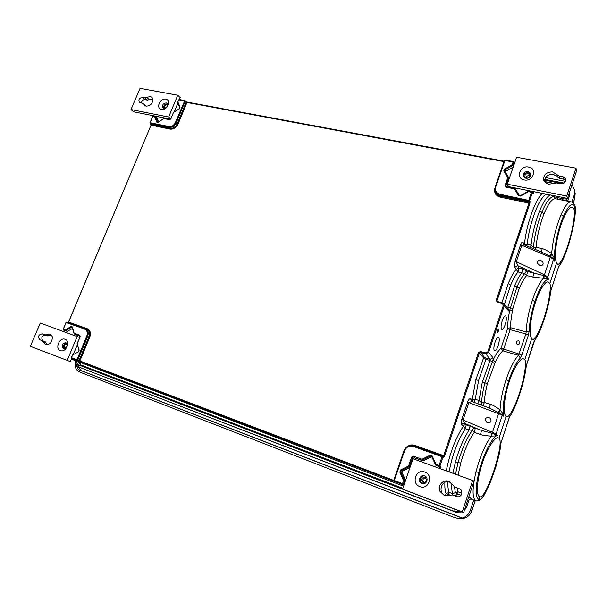 <?xml version="1.0" encoding="UTF-8"?>
<svg xmlns="http://www.w3.org/2000/svg" width="607" height="607" viewBox="0 0 607 607"><rect width="100%" height="100%" fill="white"/><g stroke="black" fill="none" stroke-linecap="round" stroke-linejoin="round"><path stroke-width="0.91" d="M74.934 324.32L74.828 324.927M75.799 324.631L75.867 325.299M75.427 325.147L75.564 324.548M498.977 438.239C505.016 442.184 486.177 499.986 479.796 496.731L479.765 496.723C475.941 496.291 476.912 479.34 481.92 464.446C486.313 449.893 495.107 435.765 498.468 437.973L498.977 438.239L506.147 416.417C502.915 414.831 503.931 398.23 508.522 383.935C512.452 370.391 520.305 357.068 523.727 358.919L524.789 359.678C526.808 361.977 524.258 378.54 519.858 391.91C515.897 404.899 509.023 418.299 506.617 416.736L506.147 416.417M563.061 198.793L562.689 200.264L562.408 198.664M557.438 197.67L557.727 199.271L558.03 197.791M556.596 262.869C554.35 259.401 555.504 243.361 559.442 229.985C562.75 217.731 568.934 206.061 572.28 207.207L574.169 209.4C575.307 213.543 572.765 229.529 568.888 242.056C565.504 253.665 560.011 265.327 557.651 264.326L556.596 262.869L549.843 283.431C551.391 286.716 548.857 302.969 544.737 315.875C541.11 328.068 534.957 340.588 532.559 339.313L531.747 338.501L524.789 359.678M479.765 496.723L478.862 499.478C475.258 497.087 475.258 488.036 478.847 472.337C483.149 454.658 492.209 436.881 497.414 435.325L496.086 434.111L495.775 434.711L497.414 435.325L495.441 435.947L495.775 434.711L492.065 433.216L492.467 432.321L496.086 434.111L502.277 415.302L498.628 413.678L498.817 412.752L498.059 412.335L500.069 409.9C500.388 401.159 502.391 391.105 506.063 379.732C510.115 367.888 514.258 359.754 518.499 355.345L525.859 333.979L510.153 329.647L503.598 349.313L502.839 350.831L501.041 348.183C498.491 350.535 495.836 354.48 493.074 360.027L492.247 362L490.016 360.429L490.183 359.298L493.028 357.773L493.074 360.027L495.35 361.984L487.444 383.525C485.668 390.498 484.629 396.788 484.325 402.388L483.157 405.719M541.194 251.806L542.286 248.695C544.267 248.984 547.393 250.615 551.672 253.582L554.13 257.77L554.692 261.245L553.721 258.794L553.622 259.417L554.692 261.245C553.288 251.693 557.484 229.772 563.379 216.395C568.676 204.908 572.545 201.752 574.981 206.934L574.169 209.4M458.088 475.167L460.713 463.111C464.469 449.977 468.999 439.741 474.31 432.404L480.539 434.506C482.482 435.257 486.101 435.803 491.404 436.152C485.334 444.142 480.19 456.069 475.964 471.927C472.125 488.673 472.125 498.324 475.964 500.874L475.964 500.874C479.333 501.428 482.345 499 485.001 493.567L489.75 483.787L495.896 466.677C498.597 457.466 500.297 449.529 500.987 442.875L509.637 416.577C515.889 408.223 524.85 380.801 526.178 366.12L534.699 340.14C540.344 333.493 549.054 306.831 550.769 291.132L558.607 266.754C560.086 265.16 561.725 262.368 563.524 258.377C570.952 241.821 577.014 212.564 575.034 205.985L574.958 205.72C573.827 203.269 572.583 201.994 571.233 201.903C568.425 201.486 565.049 205.712 561.096 214.597C555.913 227.261 552.78 240.251 551.672 253.582L549.707 256.002L541.012 251.882M531.747 338.501C529.038 335.906 530.116 319.616 534.357 305.814C537.923 293.029 544.911 280.533 548.311 282.02L549.843 283.431M514.751 285.487L519.258 288.333L512.938 308.31L507.771 307.476L514.751 285.487C517.073 280.07 519.41 275.851 521.754 272.839L524.774 273.507C522.202 276.367 519.615 280.836 517.005 286.906L509.797 310.04C508.37 317.013 507.642 323.167 507.619 328.501L510.563 327.659L526.216 331.961L529.175 331.118L528.401 335.125L521.861 354.966L520.313 358.016L518.499 355.345L502.839 350.831C500.441 353.054 497.945 356.772 495.35 361.984M476.032 500.896L475.964 500.874C477.322 501.23 478.286 500.767 478.862 499.478C483.923 502.664 499.796 461.631 500.858 443.338M509.637 416.577L509.356 417.221M526.178 366.12L526.277 365.422M534.699 340.14L533.371 343.069M550.769 291.132L550.853 290.548M571.05 201.865L555.61 198.762C552.287 198.383 548.44 203.353 544.092 213.679C539.82 224.598 537.149 235.797 536.072 247.277L533.432 247.595L531.049 245.069C532.46 233.187 535.306 221.821 539.6 210.963C543.386 201.881 546.937 196.547 550.261 194.961M571.893 202.108L574.252 194.93L574.594 190.15L572.037 184.642M571.764 185.454L572.219 185.537M473.756 500.039L470.334 510.328C468.908 514.288 466.237 516.861 462.322 518.044L81.163 370.611L77.924 366.431M475.964 500.874L471.639 499.25L468.908 496.556M467.769 499.993L468.756 500.638C469.325 499.356 470.288 498.893 471.639 499.25M468.756 500.638L466.7 506.875L464.256 510.624M82.764 368.593L455.69 512.171L462.231 511.967L463.665 512.414L474.014 481.123L472.648 480.463L462.223 511.959L402.57 489.083L412.988 458.748L472.648 480.463M567.689 201.19L569.495 195.727L569.654 191.842M567.636 201.183L566.187 198.982L566.771 201.008M566.452 198.193L566.187 198.982L563.417 198.868L553.948 196.751C550.466 196.296 546.429 201.486 541.846 212.321C537.354 223.793 534.547 235.554 533.432 247.595L533.189 248.521M555.549 198.747L553.948 196.751L553.766 195.666M556.293 196.167L556.407 197.465L555.61 198.762M540.905 251.776L524.569 245.076M501.898 302.832L508.241 283.515C510.813 277.475 513.408 272.801 516.033 269.5L518.886 267.968L516.238 261.913L521.747 245.554L523.985 244.742L523.31 244.242L523.09 242.534C522.149 241.836 521.322 242.588 520.594 244.773L550.276 257.247L550.443 256.412L549.707 256.002M552.029 254.014L550.443 256.412L553.721 258.794L554.13 257.77M553.622 259.417L550.276 257.247L544.479 274.796L547.787 277.126L547.499 277.687L548.766 279.25L547.787 277.126L553.622 259.417M528.401 335.125L525.859 333.979L526.216 331.961C526.542 322.575 528.591 312.013 532.354 300.283C536.034 289.433 539.752 282.103 543.515 278.287L544.024 278.264L544.084 275.669L547.499 277.687L547.173 278.901L548.766 279.25C544.661 279.448 540.04 286.853 534.911 301.467C531.398 312.446 529.486 322.332 529.175 331.118M544.024 278.264L547.173 278.901M543.28 275.457L544.084 275.669L544.479 274.796L515.077 261.147L514.789 267.186L517.976 271.913L521.754 272.839L522.665 268.886L527.62 271.511L543.28 275.457L543.515 278.287L532.863 277.05L533.841 273.021L517.657 265.646L514.789 267.186M519.258 288.333C521.739 282.543 524.205 278.272 526.648 275.525L532.863 277.05M512.938 308.31L512.612 310.314C511.269 316.862 510.586 322.643 510.563 327.659L510.153 329.647L507.619 328.501L501.041 348.183L521.861 354.966M506.063 379.732L508.689 380.862C503.802 396.561 502.141 408.344 503.704 416.212L502.391 414.634L502.277 415.302L503.704 416.212L502.839 413.496L500.069 409.9C495.699 406.705 492.527 404.869 490.555 404.383L489.098 407.927M502.839 413.496L502.391 414.634L498.817 412.752L500.441 410.324M446.251 470.857C449.878 452.959 455.576 438.087 463.353 426.243C463.938 424.968 464.901 424.483 466.252 424.786L464.636 423.428L463.027 420.014L461.76 419.437L467.625 402.024L468.885 402.623L471.814 401.493L489.477 408.063L498.059 412.335M467.625 402.024C468.392 399.709 469.363 398.594 470.539 398.693L471.518 401.356L489.477 408.063M489.067 417.616C485.342 417.404 484.477 418.876 486.48 422.04L487.421 422.578C491.109 422.806 491.989 421.349 490.061 418.208L489.067 417.616M480.539 434.506L481.51 430.469L464.636 423.428C463.285 423.125 462.314 423.618 461.722 424.892L465.364 428.709L469.15 429.984L470.038 426.053L481.51 430.469L492.065 433.216L491.936 436.092L495.441 435.947M461.76 419.437C460.963 421.759 460.956 423.58 461.722 424.892M491.23 433.011L491.404 436.152L491.936 436.092M454.461 486.837L455.318 492.565L458.042 491.807L457.344 488.058M563.949 183.071L544.616 179.353M76.649 365.088C76.892 367.675 78.022 369.405 80.041 370.285L461.813 517.991L457.549 518.317L454.537 517.581L79.358 371.932C75.708 370.05 74.486 366.605 75.685 361.59M545.503 177.555L565.496 181.372M461.813 517.991L462.322 518.044M468.589 497.52L469.939 497.596M546.133 182.722L548.88 184.346M530.397 247.375L531.049 245.069L527.278 244.204C529.228 223.095 539.699 196.258 546.55 194.225M524.334 244.887L524.41 244.575C526.269 224.893 535.222 199.574 542.37 193.39M529.865 203.512L529.023 203.087L496.185 300.237L497.057 300.64L529.865 203.512L530.055 201.577L529.645 200.598L528.682 201.137L499.993 195.249C497.596 194.688 495.987 193.345 495.168 191.235L495.198 186.986L495.775 186.918C494.887 190.666 496.329 193.125 500.1 194.293L529.645 200.598L532.324 192.692L533.121 193.883L532.256 192.138M567.484 198.398L508.355 186.599L507.308 184.225L516.572 157.266L575.997 168.139L576.65 170.673L567.484 198.398L566.771 196.023L507.308 184.225M544.365 181.622C544.843 176.607 547.855 174.186 553.409 174.361L559.829 178.488L563.744 179.232L565.8 180.378M519.516 195.773L515.844 189.634M506.799 186.812L507.52 184.71M509.25 178.579L505.441 172.213L505.768 171.273L513.203 167.077M575.997 168.139L566.771 196.023M528.667 167.024C519.88 165.051 515.267 178.504 524.266 179.938C533.121 181.994 537.726 168.374 528.667 167.024M560.709 183.693C564.222 183.701 565.883 182.146 565.709 179.027L563.015 176.758L559.077 176.015L552.62 171.872C546.201 171.956 543.265 174.839 543.819 180.514L544.342 181.592L548.462 184.278L556.763 182.935L560.709 183.693M528.151 171.47C524.577 171.553 522.991 173.177 523.393 176.334L525.844 178.246C529.387 178.192 530.981 176.584 530.632 173.435L528.151 171.47M523.644 176.819C523.735 173.928 525.366 172.502 528.553 172.547L530.784 174.019M529.076 177.555L529.865 174.953L528.189 173.625C525.768 173.678 524.691 174.778 524.956 176.925L527.248 178.268M525.685 177.828C526.208 176.318 527.308 175.628 528.993 175.757L529.949 176.167M513.34 161.606L505.214 160.051L504.918 160.476L513.127 162.001L513.423 161.576L513.962 162.418L513.127 162.001L512.202 164.702L513.029 165.119L512.657 165.552L512.202 164.702L504.409 169.11L503.757 170.992L507.74 177.669L508.529 177.57L508.575 178.079L507.74 177.669L505.039 185.53L506.003 187.161L506.314 186.721L505.039 185.53M506.003 187.161L514.41 188.838L514.713 188.398L515.199 188.731L514.41 188.838L518.484 195.666L520.54 196.084L528.5 191.66L528.242 191.296L520.29 195.72L520.54 196.084M494.864 188.428C493.961 192.874 495.744 195.78 500.214 197.146L529.023 203.087L529.092 202.108L530.055 201.577M497.968 301.656L496.185 300.237M72.711 354.845L71.497 357.69L77.817 360.088L77.089 360.512L78.311 361.028L79.039 360.611L79.874 360.968L89.753 337.12C91.08 333.031 90.246 330.223 87.233 328.706L68.606 322.067L68.06 322.514M150.893 124.124L151.226 125.201L170.172 129.109C173.549 129.412 176.151 127.758 177.995 124.169L186.994 102.446L185.939 101.475M431.623 456.365L430.09 455.212L432.154 455.948L436.084 464.393L435.72 465.053L436.084 464.393L439.066 465.478L442.033 456.707L442.48 456.047L443.656 457.314L443.171 456.297L443.664 455.652L414.793 445.371C411.978 444.468 409.376 444.923 406.971 446.729M78.311 361.028L80.003 361.704L79.874 360.968L393.746 480.38M80.003 361.704L393.852 481.26L394.846 481.601L393.776 480.274L394.292 480.478L394.254 481.305L403.943 485.084M413.542 456.221L411.599 457.2L412.51 457.549L413.481 457.063L413.542 456.221L421.964 459.271L422.48 460.076L421.895 460.114L421.964 459.271L430.09 455.212M411.599 457.2L408.587 465.964L409.497 466.305L409.103 466.76L408.587 465.964L400.552 469.977L399.816 472.102L403.572 480.539L404.459 480.274L404.49 480.881L403.572 480.539L402.517 483.604L403.435 483.946L402.471 484.439L402.517 483.604L394.292 480.478L404.535 450.849L404.012 450.675L393.806 480.281L394.785 481.571M404.042 450.675C406.015 446.342 409.232 444.711 413.701 445.781L413.276 446.441C409.239 445.447 406.326 446.919 404.535 450.849M443.656 457.314L444.582 456.009L443.664 455.652L478.498 352.568L479.386 352.963L478.498 352.568M480.418 351.536L479.393 352.933L480.349 352.439L485.752 353.828L485.828 352.917L480.418 351.536L478.513 352.523M480.289 352.075L484.523 357.493L483.582 358.001L486.124 359.405L490.016 360.429L490.19 359.298L485.752 353.828L488.643 352.272L493.028 357.773M472.534 401.766L472.254 399.763L475.82 379.807L483.582 358.001L479.386 352.963L444.582 456.009M445.386 495.684L446.084 493.59C445.075 491.002 444.681 487.224 444.885 482.269M413.276 446.441L442.958 457.071L439.999 465.835L439.066 465.478L438.99 466.32L439.794 467.003L440.978 466.669L439.999 465.835L438.99 466.32L436.008 465.235L439.825 467.011L439.369 468.354M456.722 496.556L452.564 495.001L444.309 495.403L440.083 491.556C437.116 485.919 443.102 478.931 448.839 481.351L455.106 487.163L459.271 488.711C464.112 490.433 461.373 498.468 456.601 496.518L452.602 495.016M445.045 495.616C437.237 492.148 441.881 479.075 449.901 481.844M456.418 487.702L459.78 488.961M403.564 486.169L71.406 359.003L80.207 362.774L80.564 364.868L77.939 361.802M452.663 495.031L452.739 493.734L455.318 492.565L457.693 494.015L455.258 496.01M187.282 102.135L186.197 101.657M177.737 95.231L168.647 117.022L131.006 109.556L140.035 88.334L177.737 95.231L180.196 97.606L179.384 99.548M170.491 119.162L133.646 111.809L131.006 109.556M141.325 102.909C141.81 100.762 143.032 99.685 145.005 99.669L147.41 100.132L152.805 98.858M146.295 106.187L143.404 103.547L144.732 105.451L146.234 106.172C150.923 105.694 153.07 103.122 152.668 98.463L151.856 97.295L150.301 96.536L144.838 97.81L142.425 97.355C139.291 98 138.267 99.647 139.344 102.295L143.404 103.547M174.285 111.802L177.889 103.144M168.647 117.022L170.666 118.843M158.518 121.832L156.94 117.766L155.445 116.719M154.603 115.99L154.436 116.385M161.454 109.419C167.175 110.8 171.698 99.973 165.757 99.138C160.058 97.803 155.551 108.532 161.454 109.419M163.898 108.281C167.069 107.674 168.124 106.02 167.054 103.327L166.159 102.886C162.98 103.501 161.932 105.163 163.017 107.849L163.898 108.281M163.67 108.221C163.404 105.618 164.603 104.176 167.251 103.896L167.502 103.964M167.638 105.208L166.895 104.761C164.74 105.178 164.027 106.301 164.763 108.129L164.914 108.243M155.013 116.521L152.789 116.461L155.483 116.787L154.694 116.848L156.727 122.106L158.07 122.379L163.989 118.494M169.785 119.48L164.3 118.357L169.884 119.473L169.474 119.807L170.886 118.904L169.99 119.518M173.64 112.356L179.399 108.812L180.036 107.28L177.912 102.037L177.654 102.553L179.755 107.712M504.409 169.11L504.872 169.952L504.546 170.901L503.757 170.992M514.653 188.413L506.359 186.751L515.161 188.686M518.484 195.666L520.298 195.765M531.709 191.82L528.796 191.213L528.5 191.66L531.474 192.26L531.77 191.804L532.324 192.692L531.474 192.26L528.796 200.166L529.092 202.108L500.312 196.19C497.922 195.636 496.314 194.301 495.502 192.191L495.471 192.108M184.672 100.572L178.822 99.844L184.407 100.876L186.205 102.113L177.214 123.798C175.544 127.075 173.17 128.57 170.097 128.289L169.027 126.552C171.789 126.787 173.928 125.437 175.438 122.493L184.809 100.557L185.188 101.255L176.227 122.864C174.543 126.127 172.168 127.629 169.103 127.364L150.255 123.502L149.929 122.72L169.027 126.552M170.172 129.109L170.097 128.289L151.173 124.405L150.172 122.69L152.789 116.461L149.929 122.72L151.067 125.376M66.148 322.484L66.838 322.082L66.14 322.507M78.478 351.779L72.286 355.178L78.478 351.779L79.183 350.087L77.165 344.131M77.203 343.661L80.215 336.741L79.767 335.208L80.094 336.71M79.767 335.208L74.266 333.22L74.312 333.926L72.445 326.953L71.125 326.475L65.26 329.95L65.768 330.633L63.386 329.275L63.439 329.973L64.828 330.769M66.945 331.566L72.537 328.448M72.203 327.219L71.125 326.475M72.445 326.953L72.294 327.393M75.685 334.715L80.063 336.331M79.024 350.52L77.097 343.615L80.215 336.741M78.675 351.37L79.183 350.087M73.007 359.025L71.611 358.426L71.277 357.606L71.626 358.426L73.007 359.025L71.618 358.494L71.277 357.606L72.392 355.216M71.618 358.494L70.321 361.605L30.35 346.316L40.274 323.015L79.646 337.492M47.338 344.791L45.29 341.771L42.938 340.884C40.866 337.856 41.693 335.914 45.404 335.064L47.756 335.937L51.481 335.072M64.054 331.695L64.517 330.595M156.727 122.106L158.07 122.379M158.184 122.182L163.852 118.433L169.474 119.807M170.696 119.071L173.344 112.712M170.886 118.904L173.511 112.295L179.497 108.63M179.399 108.812L180.036 107.28M179.816 107.864L177.654 102.553L178.625 100.018M177.714 102.211L178.564 99.882L179.232 99.525L184.809 100.557L187.396 102.128L186.994 102.446L503.977 161.606M73.318 354.42L77.309 344.844M77.172 336.49L67.157 360.475M60.404 350.588C66.004 353.031 70.981 341.111 65.154 339.283C59.585 336.908 54.622 348.699 60.404 350.588M42.194 333.827C38.469 334.685 37.642 336.635 39.713 339.677L42.073 340.565L45.563 344.617C50.206 344.708 52.437 342.037 52.255 336.597L50.009 334.017L44.554 334.7L42.194 333.827L45.404 335.064M63.318 348.577L63.325 348.577C67.134 347.728 67.969 345.747 65.822 342.652L65.806 342.644C61.99 343.501 61.155 345.474 63.318 348.577M64.069 348.706C62.726 346.005 63.53 344.116 66.459 343.046M67.142 344.321L66.778 344.116C64.19 344.7 63.629 346.043 65.093 348.145L65.488 348.228M63.303 329.26L66.011 322.446L66.846 322.082L85.375 328.69C88.098 330.071 88.865 332.628 87.658 336.361L77.817 360.088L79.039 360.611L88.91 336.802C90.124 333.076 89.366 330.527 86.619 329.138L85.375 328.69L84.752 329.131L66.224 322.514L63.174 329.199L63.439 329.973M405.559 480.372L401.971 472.322L402.335 471.26L410.006 467.436M413.344 458.877L414.513 457.822L423.337 460.781L431.797 456.745M432.154 455.948L431.63 456.381L435.553 464.818L436.608 465.85M424.809 472.049C416.015 468.407 410.825 483.544 419.862 486.594C428.724 490.342 433.914 474.985 424.809 472.049M424.574 475.865C419.945 473.938 417.229 481.905 421.971 483.491L422.009 483.506C426.592 485.388 429.316 477.527 424.65 475.896L424.574 475.865M422.351 483.612C418.14 481.746 420.689 474.583 425.029 476.07M424.877 477.368C421.106 477.906 420.522 479.629 423.117 482.542L423.125 482.55C426.873 482.026 427.472 480.304 424.915 477.383L424.877 477.368M423.868 482.702C422.153 480.167 422.738 478.528 425.613 477.792M400.552 469.977L401.075 470.774L400.703 471.836L399.816 472.102M431.509 456.198L435.553 464.803M451.707 483.301C451.509 487.853 451.851 491.336 452.739 493.734L449.066 492.353C448.118 489.879 447.738 486.283 447.951 481.556M449.059 471.874C452.39 454.666 457.822 440.272 465.364 428.709L466.252 424.786L470.038 426.053M452.883 473.27L455.462 461.866C459.196 448.725 463.756 438.095 469.15 429.984L472.39 430.28C472.853 428.77 473.817 428.14 475.273 428.383L474.31 432.404L472.39 430.28C466.806 437.943 462.041 448.687 458.088 462.488L455.485 474.219M477.808 403.723L479.029 400.476L475.243 399.269L478.612 380.422L486.29 358.282L490.19 359.298M481.776 405.203L481.586 402.752L479.029 400.476L482.262 382.387L490.016 360.429M494.47 363.57L492.247 362L484.856 382.956C482.99 390.278 481.897 396.879 481.586 402.752L484.325 402.388L490.555 404.383M518.621 340.846C516.557 340.861 515.829 341.802 516.451 343.668L517.452 344.366C519.509 344.359 520.237 343.425 519.638 341.559L518.621 340.846M502.748 303.098L497.497 301.512L497.125 302.036L503.818 303.743L504.242 305.829L508.719 310.905L509.797 310.04L512.612 310.314M497.581 330.261L497.49 332.628L498.423 331.27L498.522 328.911L497.581 330.261M502.239 320.784C500.836 325.564 500.714 328.47 501.875 329.495C502.93 329.533 504.053 327.886 505.236 324.57C506.633 319.813 506.754 316.915 505.593 315.875C504.546 315.83 503.431 317.461 502.239 320.784M498.127 345.808C499.515 341.111 499.637 338.258 498.484 337.242C497.406 337.196 496.253 338.881 495.016 342.302C493.628 347.022 493.506 349.882 494.652 350.892C495.744 350.929 496.905 349.237 498.127 345.808M503.818 303.743L497.27 301.406M507.566 308.015L507.771 307.476L506.853 307.203M504.402 304.411L510.631 285.169C513.052 279.463 515.502 275.047 517.976 271.913L518.886 267.968L522.665 268.886M524.774 273.507C525.199 272.095 526.148 271.435 527.62 271.511L526.648 275.525L524.774 273.507M507.771 307.476L507.611 308.068M508.719 310.905L508.294 308.849L503.863 303.796M539.593 265.305L537.764 263.575C537.241 261.04 538.363 260.062 541.141 260.638L542.992 262.406C543.485 264.918 542.355 265.881 539.593 265.305M559.039 265.896C565.929 259.386 577.485 216.82 574.981 206.934L575.034 205.985M461.866 493.233L458.042 491.807L457.693 494.015L461.017 495.259M75.139 324.396L75.018 324.995M508.689 380.862C512.467 369.777 516.345 362.167 520.313 358.016M475.964 471.927L478.847 472.337M533.325 343.205L526.292 365.74M542.286 248.695L536.072 247.277L535.511 249.477M562.628 200.173L563.812 197.67M539.6 210.963L544.092 213.679M561.096 214.597L563.379 216.395M532.354 300.283L534.911 301.467M468.885 402.623L498.628 413.678L492.467 432.321L463.027 420.014L468.885 402.623M574.753 198.208L574.252 194.93M573.198 202.928L574.837 197.95L575.163 193.314L574.624 190.31M81.163 370.611L80.041 370.285M459.787 518.583L459.977 518.598C465.706 518.848 469.659 516.254 471.844 510.813L475.213 500.585M470.334 510.328L471.844 510.806M465.622 506.496L466.7 506.875M460.098 511.147L453.854 511.299L82.992 368.684M455.69 512.171L453.854 511.299L454.082 508.924L455.007 509.197M454.082 508.924L78.66 364.936L78.918 366.985L82.886 368.646M569.495 195.727L568.896 194.126M553.925 183.344L545.67 181.751M523.09 242.534L524.41 244.575L527.278 244.204L526.861 245.926M515.077 261.147L520.594 244.773M533.864 191.691L533.121 193.883M532.567 192.601L532.931 191.501M563.744 179.232L563.015 176.758M559.077 176.015L559.829 178.488M556.763 174.535L557.529 177.009M514.607 162.98L513.423 161.576L505.214 160.051L504.334 160.567L504.918 160.476L495.775 186.918M500.1 194.293L500.214 197.146M68.515 322.059L150.984 125.232L68.606 322.067L67.992 322.492M497.125 302.036L496.169 300.283M502.414 303.621L503.37 305.427L487.755 351.878L485.828 352.917M89.753 337.12L86.809 336.035C87.901 332.682 87.218 330.375 84.752 329.131M393.852 481.26L393.791 480.843M414.793 445.371L414.361 446.016M486.29 358.282L484.523 357.493M474.15 402.365L475.243 399.269L472.254 399.763L470.539 398.693M440.978 466.669L440.295 468.687M78.66 364.936C77.233 364.299 76.497 363.047 76.452 361.165M402.836 488.294L80.564 364.868M449.863 495.009L448.74 494.584L448.414 495.555M562.484 183.663L544.911 180.196M504.129 161.159L187.396 102.128L504.113 161.204M142.425 97.355L145.005 99.669M143.882 104.229L146.021 106.126M146.78 97.355L149.352 99.677M147.41 100.132L144.838 97.81M175.438 122.493L177.995 124.169M504.409 160.491L505.123 160.096M495.502 192.191L495.198 186.986L504.334 160.567L495.244 186.933M513.537 166.098L513.029 165.119L513.962 162.418L514.508 163.26M505.768 171.273L504.872 169.952L512.657 165.552L513.302 166.788M509.243 178.595L505.441 172.213M506.595 186.774L505.874 185.939L508.575 178.079L509.136 178.898M519.334 195.644L515.897 189.718M528.28 191.326L528.727 191.235M71.626 358.426L77.089 360.512L76.96 359.769L86.809 336.035M67.347 331.513L65.768 330.633L71.641 327.158L72.286 327.583M75.807 334.783L74.38 333.956L79.972 336.005M156.803 117.591L155.126 116.521L153.214 116.142L152.63 116.643M157.812 122.227L155.483 116.787L156.94 117.766M42.938 340.884L39.713 339.677M42.073 340.565L45.29 341.771M43.302 342.007L46.519 343.205M46.504 334.457L49.698 335.694M47.756 335.937L44.554 334.7M86.619 329.138L87.233 328.706M404.209 484.303L403.435 483.946L404.49 480.881L405.309 481.101M455.204 487.201L456.676 487.808M405.499 480.539L404.459 480.274L400.703 471.836L401.971 472.322M410.066 467.261L409.103 466.76L401.075 470.774L402.335 471.26M410.256 466.707L409.497 466.305L412.51 457.549L413.542 458.308M422.753 460.812L414.513 457.822M423.337 460.781L422.48 460.076L430.606 456.016L431.289 456.805M443.171 456.297L413.739 445.796M449.066 492.353L448.74 494.584L446.084 493.59L449.066 492.353M455.462 461.866L460.713 463.111M478.612 380.422L475.82 379.807M482.262 382.387L487.444 383.525M503.37 305.427L504.242 305.829L488.643 352.272L487.755 351.878M510.631 285.169L508.241 283.515M74.76 324.259L74.691 324.882M509.364 417.199L500.987 442.875M526.284 365.755C524.865 380.877 515.965 408.276 509.379 417.191M558.592 266.777L550.86 290.821C549.859 298.682 547.893 307.377 544.949 316.922C541.581 326.649 540.101 332.287 534.365 340.861L534.357 340.868M575.163 193.314L574.829 198.087L573.228 202.958M475.251 500.6L471.882 510.828C469.704 516.254 465.736 518.848 459.977 518.598L457.549 518.317M532.24 192.115L528.242 191.296L520.29 195.72L519.311 195.613M413.701 445.781C409.209 444.703 405.977 446.335 404.012 450.675L393.776 480.274M75.723 360.854C75.496 363.737 76.558 365.786 78.918 366.985M544.57 179.49L546.566 183.618M515.867 189.665L515.176 188.701M72.112 327.135L74.024 333.562L75.738 334.753M456.578 487.77L455.106 487.163"/></g></svg>
